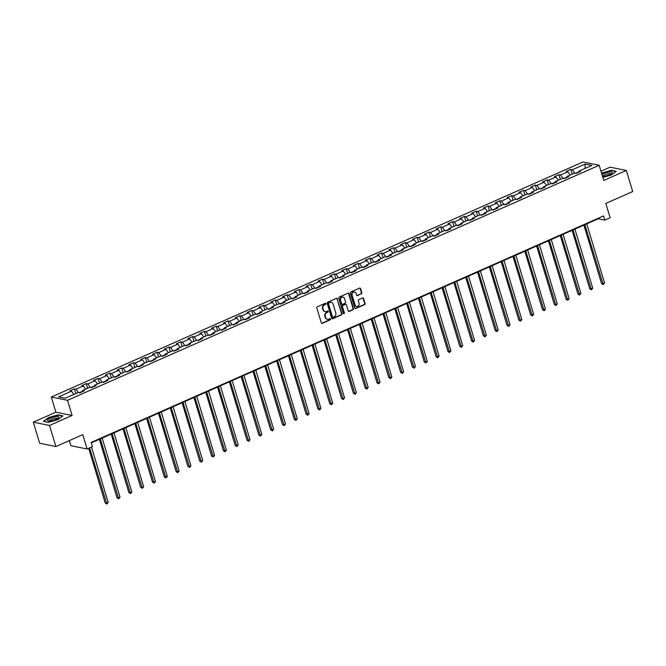 <?xml version="1.0" encoding="UTF-8"?>
<svg xmlns="http://www.w3.org/2000/svg" width="666" height="666" viewBox="0 0 666 666"><rect width="100%" height="100%" fill="white"/><g stroke="black" fill="none" stroke-linecap="round" stroke-linejoin="round"><path stroke-width="1" d="M325.907 303.638A0.624 0.549 101.5 0 0 325.208 303.288L317.307 306.785A0.891 0.783 101.5 0 0 316.816 307.942L321.312 322.835A0.891 0.783 101.5 0 0 322.302 323.335L330.211 319.846A0.624 0.549 101.5 0 0 329.861 318.681L328.838 319.139A2.864 2.498 101.5 0 1 325.657 317.54L325.283 316.3A2.864 2.498 101.5 0 1 326.864 312.595L327.88 312.146A0.624 0.549 101.5 0 0 327.83 310.955A0.624 0.549 101.5 0 0 327.53 310.989L326.515 311.438A2.864 2.498 101.5 0 1 323.335 309.84L322.96 308.599A2.864 2.498 101.5 0 1 324.533 304.903L325.557 304.445A0.624 0.549 101.5 0 0 325.907 303.638M324.925 311.538A2.864 2.498 101.5 0 1 322.893 309.757L322.519 308.516A2.864 2.498 101.5 0 1 324.101 304.812L325.125 304.362A0.624 0.549 101.5 0 0 325.283 303.263M321.67 323.301A0.891 0.783 101.5 0 0 321.869 323.243L329.77 319.755A0.624 0.549 101.5 0 0 329.928 318.656M327.247 319.239A2.864 2.498 101.5 0 1 325.216 317.449L324.841 316.208A2.864 2.498 101.5 0 1 326.423 312.512L327.447 312.054A0.624 0.549 101.5 0 0 327.605 310.964M361.347 293.931A0.891 0.783 101.5 0 0 361.838 292.774L360.572 288.594A0.891 0.783 101.5 0 0 359.582 288.095L350.807 291.974A0.891 0.783 101.5 0 0 350.316 293.132L354.812 308.025A0.891 0.783 101.5 0 0 355.802 308.525L364.577 304.645A0.891 0.783 101.5 0 0 365.076 303.488L363.553 298.443A0.891 0.783 101.5 0 0 362.554 297.943L358.799 299.6A0.891 0.783 101.5 0 0 358.308 300.757L359.066 303.263A2.398 2.081 101.5 0 1 355.086 305.02L352.123 295.213A2.398 2.081 101.5 0 1 356.102 293.456L356.593 295.088A0.891 0.783 101.5 0 0 357.592 295.587L360.905 293.839A0.891 0.783 101.5 0 0 361.397 292.682L360.14 288.503A0.891 0.783 101.5 0 0 359.782 288.037M49.525 425.466L72.103 415.492L55.877 412.196L33.3 422.169L49.525 425.466L55.894 446.545L82.784 434.657L87.113 448.992L92.416 446.645L91.142 442.432L603.562 215.901L604.828 220.113L610.131 217.774L605.81 203.438L632.7 191.55L626.34 170.471L610.106 167.174L600.973 171.212M72.103 415.492L67.516 400.308L599.175 165.268L603.762 180.444L626.34 170.471M337.454 298.818A0.891 0.783 101.5 0 0 336.455 298.318L327.68 302.197A0.891 0.783 101.5 0 0 327.189 303.355L331.685 318.248A0.891 0.783 101.5 0 0 332.684 318.748L341.458 314.868A0.891 0.783 101.5 0 0 341.949 313.711L337.013 298.726A0.891 0.783 101.5 0 0 336.655 298.26M339.244 297.086L348.018 293.207A0.891 0.783 101.5 0 1 349.009 293.706L353.513 308.599A0.891 0.783 101.5 0 1 353.013 309.757L349.259 311.422A0.891 0.783 101.5 0 1 348.268 310.922L346.445 304.878A0.891 0.783 101.5 0 0 345.454 304.379L342.957 305.478A0.891 0.783 101.5 0 0 342.466 306.635L344.364 312.928A0.624 0.549 101.5 0 1 343.323 313.386L338.753 298.243A0.891 0.783 101.5 0 1 339.244 297.086M55.894 446.545L39.66 443.248L33.3 422.169M67.516 400.308L51.29 397.019L582.95 161.971L599.175 165.268M572.177 174.126L570.754 169.422L566.208 171.428L567.807 171.753L560.539 174.967L558.932 174.642L554.387 176.656L555.993 176.981L548.717 180.195L547.119 179.87L542.574 181.876L544.172 182.201L536.896 185.414L535.298 185.09L530.752 187.104L532.35 187.429L525.083 190.643L523.484 190.318L518.939 192.324L520.537 192.649L513.261 195.871L511.663 195.546L507.117 197.552L508.716 197.877L501.448 201.09L499.841 200.766L495.296 202.772L496.903 203.105L489.627 206.318L488.028 205.994L483.483 208L485.081 208.325L477.813 211.538L476.207 211.214L471.661 213.228L473.268 213.553L465.992 216.766L464.393 216.442L459.848 218.448L461.446 218.773L454.17 221.986L452.572 221.661L448.027 223.676L449.625 224.001L442.357 227.214L440.75 226.89L436.213 228.896L437.812 229.221L430.536 232.442L428.937 232.118L424.392 234.124L425.99 234.449L418.723 237.662L417.116 237.337L412.57 239.352L414.177 239.677L406.901 242.89L405.303 242.566L400.757 244.572L402.356 244.897L395.08 248.11L393.481 247.785L388.936 249.8L390.534 250.125L383.266 253.338L381.668 253.013L377.123 255.02L378.721 255.344L371.445 258.566L369.846 258.241L365.301 260.248L366.899 260.572L359.632 263.786L358.025 263.461L353.48 265.468L355.086 265.801L347.81 269.014L346.212 268.689L341.666 270.696L343.265 271.02L335.997 274.234L334.39 273.909L329.845 275.924L331.452 276.248L324.175 279.462L322.577 279.137L318.032 281.144L319.63 281.468L312.354 284.682L310.756 284.357L306.21 286.372L307.809 286.696L300.541 289.91L298.942 289.585L294.397 291.591L295.995 291.916L288.719 295.138L287.121 294.813L282.575 296.82L284.174 297.144L276.906 300.358L275.299 300.033L270.754 302.048L272.361 302.372L265.085 305.586L263.486 305.261L258.941 307.267L260.539 307.592L253.271 310.806L251.665 310.481L247.119 312.496L248.726 312.82L241.45 316.034L239.852 315.709L235.306 317.715L236.905 318.04L229.628 321.262L228.03 320.929L223.485 322.943L225.083 323.268L217.815 326.482L216.209 326.157L211.663 328.163L213.27 328.496L205.994 331.71L204.395 331.385L199.85 333.391L201.448 333.716L194.181 336.929L192.574 336.605L188.028 338.619L189.635 338.944L182.359 342.158L180.761 341.833L176.215 343.839L177.814 344.164L170.538 347.377L168.939 347.053L164.394 349.067L165.992 349.392L158.724 352.605L157.126 352.281L152.581 354.287L154.179 354.612L146.903 357.833L145.305 357.509L140.759 359.515L142.358 359.84L135.09 363.053L133.483 362.729L128.938 364.743L130.544 365.068L123.268 368.281L121.67 367.957L117.124 369.963L118.723 370.288L111.455 373.501L109.848 373.176L105.303 375.191L106.91 375.516L99.634 378.729L98.035 378.405L93.49 380.411L95.088 380.736L87.812 383.957L86.214 383.624L81.668 385.639L83.267 385.964L75.999 389.177L74.401 388.852L69.855 390.859L71.453 391.183L58.575 396.878L65.243 398.235L78.122 392.54L79.72 392.865L84.266 390.859L82.667 390.534L82.384 391.691M570.754 169.422L572.352 169.747L585.231 164.052L591.899 165.401L579.02 171.095L580.619 171.42L576.073 173.435L574.475 173.11L567.199 176.324L568.806 176.648L564.26 178.655L562.653 178.33L555.386 181.552L556.984 181.876L552.439 183.883L550.84 183.558L543.564 186.771L545.163 187.096L540.617 189.111L539.019 188.778L531.751 191.999L533.349 192.324L528.804 194.33L527.206 194.006L519.93 197.219L521.528 197.544L516.982 199.559L515.384 199.234L508.108 202.447L509.715 202.772L505.169 204.778L503.563 204.454L496.295 207.667L497.893 207.992L493.348 210.006L491.749 209.682L484.473 212.895L486.08 213.22L481.535 215.226L479.928 214.902L472.66 218.123L474.259 218.448L469.713 220.454L468.115 220.13L460.839 223.343L462.437 223.668L457.892 225.682L456.293 225.358L449.026 228.571L450.624 228.896L446.078 230.902L444.48 230.578L437.204 233.791L438.802 234.116L434.257 236.13L432.659 235.806L425.383 239.019L426.989 239.344L422.444 241.35L420.837 241.025L413.569 244.239L415.168 244.572L410.622 246.578L409.024 246.254L401.748 249.467L403.346 249.792L398.801 251.806L397.202 251.473L389.935 254.695L391.533 255.02L386.988 257.026L385.389 256.701L378.113 259.915L379.712 260.24L375.166 262.254L373.568 261.929L366.292 265.143L367.898 265.468L363.353 267.474L361.746 267.149L354.478 270.363L356.077 270.687L351.531 272.702L349.933 272.377L342.657 275.591L344.264 275.915L339.718 277.922L338.112 277.597L330.844 280.819L332.442 281.144L327.897 283.15L326.298 282.825L319.022 286.039L320.621 286.363L316.075 288.378L314.477 288.053L307.209 291.267L308.808 291.591L304.262 293.598L302.664 293.273L295.388 296.487L296.986 296.811L292.441 298.826L290.842 298.501L283.566 301.715L285.173 302.039L280.627 304.046L279.021 303.721L271.753 306.934L273.351 307.267L268.806 309.274L267.208 308.949L259.931 312.163L261.538 312.487L256.993 314.494L255.386 314.169L248.118 317.391L249.717 317.715L245.171 319.722L243.573 319.397L236.297 322.61L237.895 322.935L233.35 324.95L231.751 324.625L224.475 327.839L226.082 328.163L221.537 330.17L219.938 329.845L212.662 333.058L214.261 333.383L209.715 335.398L208.117 335.073L200.841 338.286L202.447 338.611L197.902 340.617L196.295 340.293L189.027 343.514L190.626 343.839L186.08 345.845L184.482 345.521L177.206 348.734L178.804 349.059L174.259 351.074L172.661 350.749L165.393 353.962L166.991 354.287L162.446 356.293L160.847 355.969L153.571 359.182L155.17 359.507L150.624 361.521L149.026 361.197L141.75 364.41L143.356 364.735L138.811 366.741L137.204 366.417L129.937 369.63L131.535 369.963L126.99 371.969L125.391 371.645L118.115 374.858L119.722 375.183L115.176 377.189L113.57 376.864L106.302 380.086L107.9 380.411L103.355 382.417L101.756 382.093L94.48 385.306L96.079 385.631L91.533 387.645L89.935 387.321L82.667 390.534M567.024 177.056L563.669 178.538M570.213 174.992L567.807 171.753M563.103 178.421L560.539 174.967M567.199 176.324L566.916 177.481M555.203 182.276L551.848 183.766M558.399 180.211L555.993 176.981M551.29 183.649L548.717 180.195M555.386 181.552L555.103 182.709M543.389 187.504L540.034 188.986M546.578 185.439L544.172 182.201M539.468 188.869L536.896 185.414M543.564 186.771L543.281 187.929M531.568 192.732L528.213 194.214M534.765 190.667L532.35 187.429M527.647 194.097L525.083 190.643M531.751 191.999L531.468 193.157M519.755 197.952L516.4 199.434M522.943 195.887L520.537 192.649M515.834 199.325L513.261 195.871M519.93 197.219L519.647 198.376M507.933 203.18L504.578 204.662M511.122 201.115L508.716 197.877M504.012 204.545L501.448 201.09M508.108 202.447L507.825 203.605M496.112 208.4L492.757 209.89M499.309 206.335L496.903 203.105M492.199 209.773L489.627 206.318M496.295 207.667L496.012 208.824M484.299 213.628L480.944 215.11M487.487 211.563L485.081 208.325M480.377 214.993L477.813 211.538M484.473 212.895L484.19 214.052M472.477 218.856L469.122 220.338M475.674 216.791L473.268 213.553M468.556 220.221L465.992 216.766M472.66 218.123L472.377 219.28M460.664 224.076L457.309 225.558M463.852 222.011L461.446 218.773M456.743 225.441L454.17 221.986M460.839 223.343L460.556 224.5M448.842 229.304L445.487 230.786M452.031 227.239L449.625 224.001M444.921 230.669L442.357 227.214M449.026 228.571L448.742 229.728M437.021 234.524L433.674 236.005M440.218 232.459L437.812 229.221M433.108 235.897L430.536 232.442M437.204 233.791L436.921 234.948M425.208 239.752L421.853 241.234M428.396 237.687L425.99 234.449M421.287 241.117L418.723 237.662M425.383 239.019L425.099 240.176M413.386 244.971L410.031 246.462M416.583 242.907L414.177 239.677M409.473 246.345L406.901 242.89M413.569 244.239L413.286 245.404M401.573 250.2L398.218 251.681M404.762 248.135L402.356 244.897M397.652 251.565L395.08 248.11M401.748 249.467L401.465 250.624M389.752 255.428L386.397 256.91M392.948 253.363L390.534 250.125M385.83 256.793L383.266 253.338M389.935 254.695L389.652 255.852M377.938 260.647L374.583 262.129M381.127 258.583L378.721 255.344M374.017 262.021L371.445 258.566M378.113 259.915L377.83 261.072M366.117 265.876L362.762 267.357M369.305 263.811L366.899 260.572M362.196 267.241L359.632 263.786M366.292 265.143L366.017 266.3M354.295 271.095L350.949 272.577M357.492 269.031L355.086 265.801M350.383 272.469L347.81 269.014M354.478 270.363L354.195 271.52M342.482 276.323L339.127 277.805M345.671 274.259L343.265 271.02M338.561 277.689L335.997 274.234M342.657 275.591L342.374 276.748M330.661 281.551L327.306 283.033M333.857 279.487L331.452 276.248M326.748 282.917L324.175 279.462M330.844 280.819L330.561 281.976M318.848 286.771L315.493 288.253M322.036 284.707L319.63 281.468M314.926 288.137L312.354 284.682M319.022 286.039L318.739 287.196M307.026 291.999L303.671 293.481M310.223 289.935L307.809 286.696M303.105 293.365L300.541 289.91M307.209 291.267L306.926 292.424M295.205 297.219L291.858 298.701M298.401 295.155L295.995 291.916M291.292 298.593L288.719 295.138M295.388 296.487L295.105 297.644M283.391 302.447L280.036 303.929M286.58 300.383L284.174 297.144M279.47 303.813L276.906 300.358M283.566 301.715L283.283 302.872M271.57 307.667L268.215 309.157M274.767 305.602L272.361 302.372M267.657 309.041L265.085 305.586M271.753 306.934L271.47 308.1M259.757 312.895L256.402 314.377M262.945 310.831L260.539 307.592M255.836 314.26L253.271 310.806M259.931 312.163L259.648 313.32M247.935 318.123L244.58 319.605M251.132 316.059L248.726 312.82M244.014 319.489L241.45 316.034M248.118 317.391L247.835 318.548M236.122 323.343L232.767 324.825M239.31 321.278L236.905 318.04M232.201 324.717L229.628 321.262M236.297 322.61L236.014 323.768M224.3 328.571L220.945 330.053M227.489 326.507L225.083 323.268M220.379 329.936L217.815 326.482M224.475 327.839L224.201 328.996M212.479 333.791L209.132 335.273M215.676 331.726L213.27 328.496M208.566 335.165L205.994 331.71M212.662 333.058L212.379 334.215M200.666 339.019L197.311 340.501M203.854 336.954L201.448 333.716M196.745 340.384L194.181 336.929M200.841 338.286L200.558 339.444M188.844 344.247L185.489 345.729M192.041 342.182L189.635 338.944M184.932 345.612L182.359 342.158M189.027 343.514L188.744 344.672M177.031 349.467L173.676 350.949M180.22 347.402L177.814 344.164M173.11 350.832L170.538 347.377M177.206 348.734L176.923 349.891M165.21 354.695L161.855 356.177M168.406 352.63L165.992 349.392M161.289 356.06L158.724 352.605M165.393 353.962L165.11 355.12M153.396 359.915L150.041 361.397M156.585 357.85L154.179 354.612M149.475 361.288L146.903 357.833M153.571 359.182L153.288 360.339M141.575 365.143L138.22 366.625M144.763 363.078L142.358 359.84M137.654 366.508L135.09 363.053M141.75 364.41L141.475 365.567M129.753 370.363L126.407 371.853M132.95 368.298L130.544 365.068M125.841 371.736L123.268 368.281M129.937 369.63L129.654 370.796M117.94 375.591L114.585 377.073M121.129 373.526L118.723 370.288M114.019 376.956L111.455 373.501M118.115 374.858L117.832 376.015M106.119 380.819L102.764 382.301M109.316 378.754L106.91 375.516M102.206 382.184L99.634 378.729M106.302 380.086L106.019 381.243M94.306 386.039L90.951 387.52M97.494 383.974L95.088 380.736M90.385 387.412L87.812 383.957M94.48 385.306L94.197 386.463M82.484 391.267L79.129 392.749M85.681 389.202L83.267 385.964M78.563 392.632L75.999 389.177M73.859 394.422L71.453 391.183M69.347 440.601L70.887 445.696L87.113 448.992M55.877 412.196L51.29 397.019M91.284 442.907L598.251 218.781L604.828 220.113M578.837 171.828L575.491 173.31M585.006 168.448L585.231 164.052M574.925 173.202L572.352 169.747M579.02 171.095L578.737 172.253M598.11 218.306L598.251 218.781M75.816 393.556L74.401 388.852M87.637 388.336L86.214 383.624M99.45 383.108L98.035 378.405M111.272 377.888L109.848 373.176M123.093 372.66L121.67 367.957M134.907 367.432L133.483 362.729M146.728 362.212L145.305 357.509M158.541 356.984L157.126 352.281M170.363 351.765L168.939 347.053M182.176 346.536L180.761 341.833M193.997 341.317L192.574 336.605M205.819 336.089L204.395 331.385M217.632 330.86L216.209 326.157M229.454 325.641L228.03 320.929M241.267 320.413L239.852 315.709M253.088 315.193L251.665 310.481M264.901 309.965L263.486 305.261M276.723 304.737L275.299 300.033M288.545 299.517L287.121 294.813M300.358 294.289L298.942 289.585M312.179 289.069L310.756 284.357M323.992 283.841L322.577 279.137M335.814 278.621L334.39 273.909M347.635 273.393L346.212 268.689M359.449 268.165L358.025 263.461M371.27 262.945L369.846 258.241M383.083 257.717L381.668 253.013M394.905 252.497L393.481 247.785M406.718 247.269L405.303 242.566M418.539 242.041L417.116 237.337M430.361 236.821L428.937 232.118M442.174 231.593L440.75 226.89M453.996 226.373L452.572 221.661M465.809 221.145L464.393 216.442M477.63 215.926L476.207 211.214M489.443 210.697L488.028 205.994M501.265 205.469L499.841 200.766M513.086 200.25L511.663 195.546M524.9 195.021L523.484 190.318M536.721 189.802L535.298 185.09M548.534 184.574L547.119 179.87M560.356 179.345L558.932 174.642M58.042 419.622L62.912 415.892L58.025 414.901L48.268 417.64L43.398 421.362L48.285 422.361L58.042 419.622M602.838 177.397L611.363 175L616.233 171.279L611.346 170.28L601.531 173.068M332.043 318.714A0.891 0.783 101.5 0 0 332.242 318.664L341.017 314.785A0.891 0.783 101.5 0 0 341.508 313.628L337.013 298.726M328.846 302.997A0.624 0.549 101.5 0 0 328.505 303.804L332.451 316.883A0.624 0.549 101.5 0 0 333.15 317.232L334.224 316.75A2.864 2.498 101.5 0 0 335.806 313.053L333.108 304.112A2.864 2.498 101.5 0 0 329.928 302.514L328.413 302.905A0.624 0.549 101.5 0 0 328.063 303.713L328.505 303.804M332.642 317.166A0.624 0.549 101.5 0 1 332.018 316.791L328.063 303.713M331.077 302.331A2.864 2.498 101.5 0 0 329.487 302.431L329.928 302.514M328.413 302.905L329.487 302.431M348.626 311.388A0.891 0.783 101.5 0 0 348.826 311.33L352.58 309.673A0.891 0.783 101.5 0 0 353.072 308.516L348.576 293.614A0.891 0.783 101.5 0 0 348.218 293.148M345.654 304.32A0.891 0.783 101.5 0 0 345.013 304.287L342.524 305.394A0.891 0.783 101.5 0 0 342.024 306.551L344.364 312.928M343.514 313.669A0.624 0.549 101.5 0 0 343.931 312.837M344.555 298.609A2.398 2.081 101.5 0 0 340.576 300.366L341.616 303.821A0.891 0.783 101.5 0 0 342.607 304.32L345.105 303.221A0.891 0.783 101.5 0 0 345.596 302.064L344.555 298.609M342.815 297.111A2.398 2.081 101.5 0 0 340.135 300.283L340.576 300.366M341.966 304.287A0.891 0.783 101.5 0 1 341.175 303.738L340.135 300.283M356.951 295.554A0.891 0.783 101.5 0 0 357.151 295.504L360.905 293.839M354.37 291.958A2.398 2.081 101.5 0 0 351.681 295.13L352.123 295.213M356.385 306.427A2.398 2.081 101.5 0 1 354.645 304.936L351.681 295.13M355.169 308.491A0.891 0.783 101.5 0 0 355.369 308.441L364.144 304.562A0.891 0.783 101.5 0 0 364.635 303.405L363.112 298.351A0.891 0.783 101.5 0 0 362.754 297.885M88.695 448.293L105.22 503.021L106.31 503.246L108.208 502.414L91.492 447.053M89.602 447.893L106.885 504.029L105.22 503.021M108.208 502.414L106.885 504.029M58.899 417.199A5.927 1.532 -16.8 0 0 53.197 417.207A5.927 1.532 -16.8 0 0 47.519 420.396A5.927 1.532 -16.8 0 0 48.385 420.995A5.927 1.532 -16.8 0 0 53.646 420.263A5.927 1.532 -16.8 0 0 58.442 417.957A5.927 1.532 -16.8 0 0 58.899 417.199M57.401 418.698A4.054 1.049 -16.8 0 0 57.393 418.623A4.054 1.049 -16.8 0 0 53.355 418.748A4.054 1.049 -16.8 0 0 49.609 420.887A4.054 1.049 -16.8 0 0 49.625 420.97A4.054 1.049 -16.8 0 0 49.659 421.037M43.765 421.436L48.468 417.84L57.925 415.184L62.596 416.133M602.547 176.432A5.927 1.532 -16.8 0 0 609.382 174.758A5.927 1.532 -16.8 0 0 611.763 173.335A5.927 1.532 -16.8 0 0 610.306 171.928A5.927 1.532 -16.8 0 0 603.679 173.601A5.927 1.532 -16.8 0 0 601.964 174.509M610.73 174.076A4.054 1.049 -16.8 0 0 610.714 174.001A4.054 1.049 -16.8 0 0 604.878 174.783A4.054 1.049 -16.8 0 0 602.946 176.348A4.054 1.049 -16.8 0 0 602.98 176.415M601.614 173.351L611.246 170.563L615.917 171.512M99.384 439.327L117.033 497.802L118.132 498.026L120.03 497.186L102.181 438.086M100.291 438.919L118.706 498.801L117.033 497.802M120.03 497.186L118.706 498.801M111.197 434.099L128.854 492.574L129.953 492.798L131.843 491.958L114.003 432.858M112.104 433.699L130.519 493.573L128.854 492.574M131.843 491.958L130.519 493.573M123.019 428.879L140.676 487.354L141.766 487.57L143.665 486.738L125.816 427.639M123.926 428.471L142.341 488.353L140.676 487.354M143.665 486.738L142.341 488.353M134.832 423.651L152.489 482.126L153.588 482.351L155.478 481.51L137.637 422.411M135.739 423.251L154.154 483.125L152.489 482.126M155.478 481.51L154.154 483.125M146.653 418.423L164.311 476.906L165.401 477.122L167.299 476.29L149.459 417.191M147.561 418.023L165.976 477.905L164.311 476.906M167.299 476.29L165.976 477.905M158.475 413.203L176.124 471.678L177.223 471.903L179.112 471.062L161.272 411.963M159.382 412.803L177.789 472.677L176.124 471.678M179.112 471.062L177.789 472.677M170.288 407.975L187.945 466.45L189.044 466.675L190.934 465.842L173.093 406.735M171.195 407.575L189.61 467.457L187.945 466.45M190.934 465.842L189.61 467.457M182.109 402.755L199.758 461.23L200.857 461.455L202.755 460.614L184.907 401.515M183.017 402.347L201.432 462.229L199.758 461.23M202.755 460.614L201.432 462.229M193.923 397.527L211.58 456.002L212.679 456.227L214.569 455.386L196.728 396.287M194.83 397.127L213.245 457.001L211.58 456.002M214.569 455.386L213.245 457.001M205.744 392.299L223.401 450.782L224.492 450.999L226.39 450.166L208.541 391.067M206.651 391.899L225.066 451.781L223.401 450.782M226.39 450.166L225.066 451.781M217.557 387.079L235.215 445.554L236.313 445.779L238.203 444.938L220.363 385.839M218.465 386.68L236.88 446.553L235.215 445.554M238.203 444.938L236.88 446.553M229.379 381.851L247.036 440.326L248.127 440.551L250.025 439.718L232.184 380.611M230.286 381.452L248.701 441.333L247.036 440.326M250.025 439.718L248.701 441.333M241.2 376.631L258.849 435.106L259.948 435.331L261.846 434.49L243.997 375.391M242.108 376.223L260.523 436.105L258.849 435.106M261.846 434.49L260.523 436.105M253.013 371.403L270.671 429.878L271.77 430.103L273.659 429.262L255.819 370.163M253.921 371.004L272.336 430.877L270.671 429.878M273.659 429.262L272.336 430.877M264.835 366.183L282.484 424.658L283.583 424.875L285.481 424.042L267.632 364.943M265.742 365.776L284.157 425.657L282.484 424.658M285.481 424.042L284.157 425.657M276.648 360.955L294.305 419.43L295.404 419.655L297.294 418.814L279.454 359.715M277.555 360.556L295.97 420.429L294.305 419.43M297.294 418.814L295.97 420.429M288.47 355.727L306.127 414.21L307.217 414.427L309.116 413.594L291.267 354.495M289.377 355.328L307.792 415.209L306.127 414.21M309.116 413.594L307.792 415.209M300.283 350.507L317.94 408.982L319.039 409.207L320.929 408.366L303.088 349.267M301.199 350.108L319.605 409.981L317.94 408.982M320.929 408.366L319.605 409.981M312.104 345.279L329.762 403.754L330.852 403.979L332.75 403.146L314.91 344.039M313.012 344.88L331.427 404.762L329.762 403.754M332.75 403.146L331.427 404.762M323.926 340.06L341.575 398.534L342.674 398.759L344.572 397.918L326.723 338.819M324.833 339.652L343.248 399.533L341.575 398.534M344.572 397.918L343.248 399.533M335.739 334.832L353.396 393.306L354.495 393.531L356.385 392.69L338.544 333.591M336.646 334.432L355.061 394.305L353.396 393.306M356.385 392.69L355.061 394.305M347.56 329.603L365.218 388.087L366.308 388.303L368.206 387.47L350.358 328.371M348.468 329.204L366.883 389.086L365.218 388.087M368.206 387.47L366.883 389.086M359.374 324.384L377.031 382.858L378.13 383.083L380.02 382.242L362.179 323.143M360.281 323.984L378.696 383.857L377.031 382.858M380.02 382.242L378.696 383.857M371.195 319.156L388.852 377.63L389.943 377.855L391.841 377.023L374.001 317.923M372.103 318.756L390.517 378.638L388.852 377.63M391.841 377.023L390.517 378.638M383.017 313.936L400.666 372.411L401.765 372.635L403.654 371.795L385.814 312.695M383.924 313.528L402.331 373.41L400.666 372.411M403.654 371.795L402.331 373.41M394.83 308.708L412.487 367.182L413.586 367.407L415.476 366.566L397.635 307.467M395.737 308.308L414.152 368.19L412.487 367.182M415.476 366.566L414.152 368.19M406.651 303.488L424.3 361.963L425.399 362.179L427.297 361.347L409.448 302.247M407.559 303.08L425.974 362.962L424.3 361.963M427.297 361.347L425.974 362.962M418.464 298.26L436.122 356.735L437.221 356.959L439.11 356.119L421.27 297.019M419.372 297.86L437.787 357.734L436.122 356.735M439.11 356.119L437.787 357.734M430.286 293.032L447.943 351.515L449.034 351.731L450.932 350.899L433.083 291.8M431.193 292.632L449.608 352.514L447.943 351.515M450.932 350.899L449.608 352.514M442.099 287.812L459.756 346.287L460.855 346.511L462.745 345.671L444.905 286.571M443.015 287.412L461.421 347.286L459.756 346.287M462.745 345.671L461.421 347.286M453.921 282.584L471.578 341.059L472.669 341.283L474.567 340.451L456.726 281.343M454.828 282.184L473.243 342.066L471.578 341.059M474.567 340.451L473.243 342.066M465.742 277.364L483.391 335.839L484.49 336.064L486.388 335.223L468.539 276.124M466.65 276.956L485.064 336.838L483.391 335.839M486.388 335.223L485.064 336.838M477.555 272.136L495.213 330.611L496.312 330.835L498.201 329.995L480.361 270.895M478.463 271.736L496.878 331.61L495.213 330.611M498.201 329.995L496.878 331.61M489.377 266.908L507.026 325.391L508.125 325.607L510.023 324.775L492.174 265.676M490.284 266.508L508.699 326.39L507.026 325.391M510.023 324.775L508.699 326.39M501.19 261.688L518.847 320.163L519.946 320.388L521.836 319.547L503.995 260.448M502.097 261.288L520.512 321.162L518.847 320.163M521.836 319.547L520.512 321.162M513.011 256.46L530.669 314.935L531.759 315.16L533.657 314.327L515.809 255.228M513.919 256.06L532.334 315.942L530.669 314.935M533.657 314.327L532.334 315.942M524.825 251.24L542.482 309.715L543.581 309.94L545.471 309.099L527.63 250M525.74 250.841L544.147 310.714L542.482 309.715M545.471 309.099L544.147 310.714M536.646 246.012L554.303 304.487L555.394 304.712L557.292 303.871L539.452 244.772M537.554 245.612L555.968 305.494L554.303 304.487M557.292 303.871L555.968 305.494M548.468 240.792L566.117 299.267L567.216 299.484L569.114 298.651L551.265 239.552M549.375 240.384L567.79 300.266L566.117 299.267M569.114 298.651L567.79 300.266M560.281 235.564L577.938 294.039L579.037 294.264L580.927 293.423L563.086 234.324M561.188 235.165L579.603 295.038L577.938 294.039M580.927 293.423L579.603 295.038M572.102 230.336L589.76 288.819L590.85 289.036L592.748 288.203L574.9 229.104M573.01 229.936L591.425 289.818L589.76 288.819M592.748 288.203L591.425 289.818M583.915 225.116L601.573 283.591L602.672 283.816L604.562 282.975L586.721 223.876M584.823 224.717L603.238 284.59L601.573 283.591M604.562 282.975L603.238 284.59M324.101 304.812L324.533 304.903M322.519 308.516L322.96 308.599M322.893 309.757L323.335 309.84M327.447 312.054L327.88 312.146M326.423 312.512L326.864 312.595M324.841 316.208L325.283 316.3M325.216 317.449L325.657 317.54M329.77 319.755L330.211 319.846M321.869 323.243L322.302 323.335M325.125 304.362L325.557 304.445M341.508 313.628L341.949 313.711M341.017 314.785L341.458 314.868M332.242 318.664L332.684 318.748M332.018 316.791L332.451 316.883M348.576 293.614L349.009 293.706M353.072 308.516L353.513 308.599M352.58 309.673L353.013 309.757M348.826 311.33L349.259 311.422M345.013 304.287L345.454 304.379M342.524 305.394L342.957 305.478M342.024 306.551L342.466 306.635M341.175 303.738L341.616 303.821M357.151 295.504L357.592 295.587M354.645 304.936L355.086 305.02M363.112 298.351L363.553 298.443M364.635 303.405L365.076 303.488M364.144 304.562L364.577 304.645M355.369 308.441L355.802 308.525M360.14 288.503L360.572 288.594M361.397 292.682L361.838 292.774M324.7 311.505L325.141 311.596M327.023 319.205L327.464 319.297M332.409 317.174L332.85 317.266M330.86 302.272L331.302 302.364M345.438 304.245L345.879 304.329M342.599 297.053L343.04 297.144M341.741 304.279L342.182 304.37M354.154 291.899L354.587 291.991M356.16 306.402L356.601 306.485"/></g></svg>
